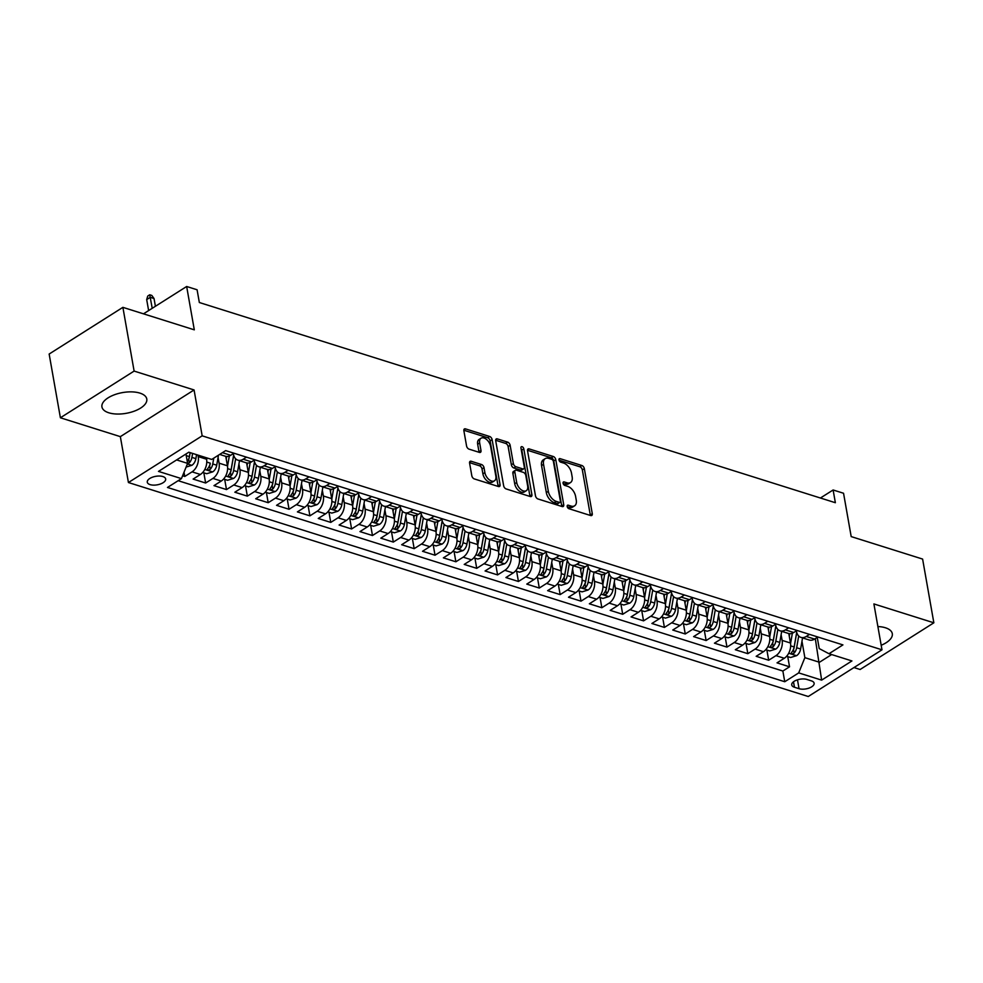 <?xml version="1.0" encoding="UTF-8"?>
<svg xmlns="http://www.w3.org/2000/svg" width="983" height="983" viewBox="0 0 983 983"><rect width="100%" height="100%" fill="white"/><g stroke="black" fill="none" stroke-linecap="round" stroke-linejoin="round"><path stroke-width="1.47" d="M567.179 506.491A2.003 1.18 57.7 0 0 568.924 508.702L590.672 515.547A2.863 1.683 57.7 0 0 591.766 515.461A2.863 1.683 57.7 0 0 592.282 513.691L584.332 468.645A2.863 1.683 57.7 0 0 581.85 465.5L560.101 458.656A2.003 1.18 57.7 0 0 559.339 458.705A2.003 1.18 57.7 0 0 558.971 459.958A2.003 1.18 57.7 0 0 560.715 462.157L563.529 463.042A9.166 5.407 57.7 0 1 571.492 473.106L572.155 476.866A9.166 5.407 57.7 0 1 570.509 482.555A9.166 5.407 57.7 0 1 567.019 482.813L564.205 481.928A2.003 1.18 57.7 0 0 563.443 481.977A2.003 1.18 57.7 0 0 563.075 483.231A2.003 1.18 57.7 0 0 564.82 485.43L567.633 486.315A9.166 5.407 57.7 0 1 575.596 496.378L576.259 500.138A9.166 5.407 57.7 0 1 574.613 505.815A9.166 5.407 57.7 0 1 571.123 506.085L568.309 505.201A2.003 1.18 57.7 0 0 567.547 505.25A2.003 1.18 57.7 0 0 567.179 506.491M108.818 412.799A22.769 10.53 170 0 0 134.044 411.238A22.769 10.53 170 0 0 146.786 399A22.769 10.53 170 0 0 139.905 393.114A22.769 10.53 170 0 0 114.679 394.674A22.769 10.53 170 0 0 101.937 406.913A22.769 10.53 170 0 0 108.818 412.799M881.186 645.266A22.769 10.53 170 0 0 892.294 633.654A22.769 10.53 170 0 0 885.413 627.768A22.769 10.53 170 0 0 877.88 626.552M150.092 484.619A9.338 4.313 170 0 0 160.45 483.98A9.338 4.313 170 0 0 165.672 478.967A9.338 4.313 170 0 0 162.846 476.546A9.338 4.313 170 0 0 152.5 477.185A9.338 4.313 170 0 0 147.278 482.211A9.338 4.313 170 0 0 150.092 484.619M471.189 461.273A2.863 1.683 57.7 0 0 470.107 461.359A2.863 1.683 57.7 0 0 469.591 463.128L471.815 475.772A2.863 1.683 57.7 0 0 474.31 478.918L498.455 486.524A2.863 1.683 57.7 0 0 499.548 486.438A2.863 1.683 57.7 0 0 500.064 484.656L492.127 439.622A2.863 1.683 57.7 0 0 489.632 436.477L465.475 428.871A2.863 1.683 57.7 0 0 464.394 428.957A2.863 1.683 57.7 0 0 463.878 430.726L466.569 445.987A2.863 1.683 57.7 0 0 469.051 449.145L479.397 452.389A2.863 1.683 57.7 0 0 480.478 452.315A2.863 1.683 57.7 0 0 480.994 450.533L479.667 442.964A7.667 4.522 57.7 0 1 481.043 438.209A7.667 4.522 57.7 0 1 486.622 439.548A7.667 4.522 57.7 0 1 490.615 446.417L495.837 476.067A7.667 4.522 57.7 0 1 494.461 480.822A7.667 4.522 57.7 0 1 488.883 479.483A7.667 4.522 57.7 0 1 484.889 472.614L484.017 467.675A2.863 1.683 57.7 0 0 481.535 464.529L471.189 461.273L469.567 462.305M853.969 667.555L860.113 669.497L933.85 622.804L922.607 559.069L851.192 536.595L843.549 493.257L833.117 489.976L835.366 502.718L199.34 302.518L197.091 289.776L186.659 286.495L143.481 313.835M134.118 371.082L60.393 417.775L120.344 436.636L194.069 389.956L134.118 371.082L122.887 307.347L194.302 329.833L186.659 286.495M194.069 389.956L202.166 435.838L881.984 649.812L808.259 696.505L128.429 482.53L202.166 435.838M933.85 622.804L873.899 603.931L881.984 649.812M535.477 495.801A2.863 1.683 57.7 0 0 537.959 498.959L562.116 506.552A2.863 1.683 57.7 0 0 563.21 506.478A2.863 1.683 57.7 0 0 563.726 504.697L555.776 459.663A2.863 1.683 57.7 0 0 553.294 456.505L529.137 448.912A2.863 1.683 57.7 0 0 528.043 448.985A2.863 1.683 57.7 0 0 527.539 450.767L535.477 495.801M530.292 496.538L506.134 488.932A2.863 1.683 57.7 0 1 503.652 485.786L495.702 440.753A2.863 1.683 57.7 0 1 496.218 438.971A2.863 1.683 57.7 0 1 497.312 438.885L507.646 442.141A2.863 1.683 57.7 0 1 510.14 445.287L513.359 463.558A2.863 1.683 57.7 0 0 515.842 466.704L522.698 468.866A2.863 1.683 57.7 0 0 523.792 468.78A2.863 1.683 57.7 0 0 524.308 466.999L520.953 447.99A2.003 1.18 57.7 0 1 521.309 446.749A2.003 1.18 57.7 0 1 522.772 447.093A2.003 1.18 57.7 0 1 523.816 448.887L531.889 494.682A2.863 1.683 57.7 0 1 531.385 496.452A2.863 1.683 57.7 0 1 530.292 496.538M60.393 417.775L49.15 354.04L122.887 307.347M182.592 475.76L184.779 476.46L184.03 472.196M197.964 455.104L198.234 456.604A11.673 7.741 107.5 0 1 192.054 471.852L200.397 474.47L193.123 479.077L205.631 483.022L203.837 472.823M218.079 457.439L219.086 463.165A11.673 7.741 107.5 0 1 212.906 478.414L221.249 481.043L213.975 485.639L226.495 489.583L224.689 479.385M238.93 464.001L239.938 469.739A11.673 7.741 107.5 0 1 233.77 484.975L242.101 487.605L234.826 492.213L247.347 496.145L245.541 485.946M259.782 470.562L260.79 476.3A11.673 7.741 107.5 0 1 254.622 491.537L262.965 494.166L255.691 498.774L268.199 502.706L266.405 492.508M280.634 477.124L281.642 482.862A11.673 7.741 107.5 0 1 275.473 498.111L283.817 500.728L276.542 505.336L289.051 509.28L287.257 499.081M301.486 483.685L302.494 489.423A11.673 7.741 107.5 0 1 296.325 504.672L304.669 507.289L297.394 511.897L309.903 515.842L308.109 505.643M322.338 490.259L323.346 495.985A11.673 7.741 107.5 0 1 317.177 511.234L325.52 513.863L318.246 518.459L330.755 522.403L328.961 512.204M343.19 496.82L344.21 502.546A11.673 7.741 107.5 0 1 338.029 517.795L346.372 520.425L339.098 525.033L351.607 528.965L349.813 518.766M364.042 503.382L365.062 509.12A11.673 7.741 107.5 0 1 358.881 524.357L367.224 526.986L359.95 531.594L372.471 535.526L370.665 525.327M384.906 509.944L385.914 515.682A11.673 7.741 107.5 0 1 379.733 530.918L388.076 533.548L380.802 538.156L393.323 542.088L391.517 531.889M405.758 516.505L406.765 522.243A11.673 7.741 107.5 0 1 400.597 537.492L408.928 540.109L401.666 544.717L414.175 548.661L412.369 538.463M426.61 523.079L427.617 528.805A11.673 7.741 107.5 0 1 421.449 544.054L429.792 546.671L422.518 551.279L435.027 555.223L433.233 545.024M447.462 529.64L448.469 535.366A11.673 7.741 107.5 0 1 442.301 550.615L450.644 553.245L443.37 557.84L455.879 561.784L454.085 551.586M468.313 536.202L469.321 541.94A11.673 7.741 107.5 0 1 463.153 557.177L471.496 559.806L464.222 564.414L476.73 568.346L474.936 558.147M489.165 542.763L490.185 548.502A11.673 7.741 107.5 0 1 484.005 563.738L492.348 566.368L485.074 570.976L497.582 574.908L495.788 564.709M510.017 549.325L511.037 555.063A11.673 7.741 107.5 0 1 504.857 570.312L513.2 572.929L505.926 577.537L518.434 581.481L516.64 571.283M530.869 555.886L531.889 561.625A11.673 7.741 107.5 0 1 525.708 576.874L534.052 579.491L526.777 584.099L539.298 588.043L537.492 577.844M551.733 562.46L552.741 568.186A11.673 7.741 107.5 0 1 546.573 583.435L554.904 586.065L547.629 590.66L560.15 594.604L558.344 584.406M572.585 569.022L573.593 574.748A11.673 7.741 107.5 0 1 567.424 589.997L575.768 592.626L568.493 597.234L581.002 601.166L579.196 590.967M593.437 575.583L594.445 581.322A11.673 7.741 107.5 0 1 588.276 596.558L596.62 599.188L589.345 603.795L601.854 607.727L600.06 597.529M614.289 582.145L615.297 587.883A11.673 7.741 107.5 0 1 609.128 603.12L617.471 605.749L610.197 610.357L622.706 614.289L620.912 604.09M635.141 588.706L636.148 594.445A11.673 7.741 107.5 0 1 629.98 609.693L638.323 612.311L631.049 616.919L643.558 620.863L641.764 610.664M655.993 595.28L657.013 601.006A11.673 7.741 107.5 0 1 650.832 616.255L659.175 618.872L651.901 623.48L664.41 627.424L662.616 617.226M676.845 601.842L677.865 607.568A11.673 7.741 107.5 0 1 671.684 622.817L680.027 625.446L672.753 630.042L685.262 633.986L683.468 623.787M697.709 608.403L698.716 614.142A11.673 7.741 107.5 0 1 692.536 629.378L700.879 632.008L693.605 636.615L706.126 640.547L704.32 630.349M718.561 614.965L719.568 620.703A11.673 7.741 107.5 0 1 713.4 635.94L721.731 638.569L714.457 643.177L726.978 647.109L725.171 636.91M739.413 621.526L740.42 627.265A11.673 7.741 107.5 0 1 734.252 642.513L742.595 645.131L735.321 649.738L747.83 653.683L746.036 643.484M760.264 628.088L761.272 633.826A11.673 7.741 107.5 0 1 755.104 649.075L763.447 651.692L756.173 656.3L768.681 660.244L775.956 655.636A11.673 7.741 -72.5 0 0 782.124 640.388L781.116 634.662M766.887 650.046L768.681 660.244M200.397 474.47A11.673 7.741 -72.5 0 0 206.577 459.233L206.307 457.734M221.249 481.043A11.673 7.741 -72.5 0 0 227.429 465.795L225.758 456.333M242.101 487.605A11.673 7.741 -72.5 0 0 248.281 472.356L246.61 462.907M262.965 494.166A11.673 7.741 -72.5 0 0 269.133 478.918L267.462 469.469M283.817 500.728A11.673 7.741 -72.5 0 0 289.985 485.491L288.314 476.03M304.669 507.289A11.673 7.741 -72.5 0 0 310.837 492.053L309.166 482.592M325.52 513.863A11.673 7.741 -72.5 0 0 331.689 498.614L330.03 489.153M346.372 520.425A11.673 7.741 -72.5 0 0 352.541 505.176L350.882 495.715M367.224 526.986A11.673 7.741 -72.5 0 0 373.405 511.738L371.734 502.288M388.076 533.548A11.673 7.741 -72.5 0 0 394.257 518.299L392.586 508.85M408.928 540.109A11.673 7.741 -72.5 0 0 415.109 524.873L413.438 515.411M429.792 546.671A11.673 7.741 -72.5 0 0 435.961 531.434L434.289 521.973M450.644 553.245A11.673 7.741 -72.5 0 0 456.812 537.996L455.141 528.535M471.496 559.806A11.673 7.741 -72.5 0 0 477.664 544.557L476.005 535.108M492.348 566.368A11.673 7.741 -72.5 0 0 498.516 551.119L496.857 541.67M513.2 572.929A11.673 7.741 -72.5 0 0 519.368 557.693L517.709 548.231M534.052 579.491A11.673 7.741 -72.5 0 0 540.232 564.254L538.561 554.793M554.904 586.065A11.673 7.741 -72.5 0 0 561.084 570.816L559.413 561.354M575.768 592.626A11.673 7.741 -72.5 0 0 581.936 577.377L580.265 567.916M596.62 599.188A11.673 7.741 -72.5 0 0 602.788 583.939L601.117 574.49M617.471 605.749A11.673 7.741 -72.5 0 0 623.64 590.5L621.969 581.051M638.323 612.311A11.673 7.741 -72.5 0 0 644.492 597.074L642.833 587.613M659.175 618.872A11.673 7.741 -72.5 0 0 665.344 603.636L663.685 594.174M680.027 625.446A11.673 7.741 -72.5 0 0 686.208 610.197L684.537 600.736M700.879 632.008A11.673 7.741 -72.5 0 0 707.06 616.759L705.389 607.31M721.731 638.569A11.673 7.741 -72.5 0 0 727.911 623.32L726.24 613.871M742.595 645.131A11.673 7.741 -72.5 0 0 748.763 629.894L747.092 620.433M763.447 651.692A11.673 7.741 -72.5 0 0 769.615 636.456L767.944 626.994M811.405 680.875L806.81 679.425A9.044 4.178 170 0 0 796.795 680.052A9.044 4.178 170 0 0 791.72 684.918A9.044 4.178 170 0 0 794.461 687.252L799.044 688.69A9.044 4.178 170 0 0 809.07 688.075A9.044 4.178 170 0 0 814.133 683.21A9.044 4.178 170 0 0 811.405 680.875M176.621 459.921L187.606 463.374L181.437 478.623L167.479 487.457L784.753 681.735L798.7 672.9L804.868 657.664L801.968 641.223M181.437 478.623L158.496 471.398L188.785 452.217L211.726 459.442L225.672 450.607L842.935 644.897L828.988 653.72L851.929 660.945L821.641 680.125L798.7 672.9M233.352 453.605L233.426 454.085A11.673 7.741 107.5 0 0 237.898 460.179L246.242 462.796A11.673 7.741 -72.5 0 0 251.537 461.863L254.818 459.774M254.204 460.179L254.29 460.646A11.673 7.741 107.5 0 0 258.75 466.741L267.093 469.358A11.673 7.741 -72.5 0 0 272.389 468.424L275.682 466.347M275.056 466.741L275.142 467.208A11.673 7.741 107.5 0 0 279.602 473.302L287.945 475.932A11.673 7.741 -72.5 0 0 293.253 474.986L296.534 472.909M295.908 473.302L295.994 473.769A11.673 7.741 107.5 0 0 300.454 479.864L308.797 482.493A11.673 7.741 -72.5 0 0 314.105 481.547L317.386 479.471M316.759 479.864L316.845 480.343A11.673 7.741 107.5 0 0 321.306 486.425L329.649 489.055A11.673 7.741 -72.5 0 0 334.957 488.109L338.238 486.032M337.611 486.425L337.697 486.904A11.673 7.741 107.5 0 0 342.17 492.987L350.501 495.616A11.673 7.741 -72.5 0 0 355.809 494.682L359.09 492.594M358.463 492.987L358.549 493.466A11.673 7.741 107.5 0 0 363.022 499.561L371.365 502.178A11.673 7.741 -72.5 0 0 376.661 501.244L379.942 499.167M379.327 499.561L379.401 500.028A11.673 7.741 107.5 0 0 383.874 506.122L392.217 508.752A11.673 7.741 -72.5 0 0 397.513 507.806L400.794 505.729M400.179 506.122L400.265 506.589A11.673 7.741 107.5 0 0 404.726 512.684L413.069 515.313A11.673 7.741 -72.5 0 0 418.365 514.367L421.658 512.29M421.031 512.684L421.117 513.163A11.673 7.741 107.5 0 0 425.578 519.245L433.921 521.875A11.673 7.741 -72.5 0 0 439.229 520.929L442.51 518.852M441.883 519.245L441.969 519.724A11.673 7.741 107.5 0 0 446.429 525.807L454.773 528.436A11.673 7.741 -72.5 0 0 460.081 527.49L463.362 525.413M462.735 525.807L462.821 526.286A11.673 7.741 107.5 0 0 467.281 532.381L475.625 534.998A11.673 7.741 -72.5 0 0 480.933 534.064L484.214 531.975M483.587 532.381L483.673 532.847A11.673 7.741 107.5 0 0 488.133 538.942L496.476 541.559A11.673 7.741 -72.5 0 0 501.785 540.625L505.065 538.549M504.439 538.942L504.525 539.409A11.673 7.741 107.5 0 0 508.997 545.504L517.328 548.133A11.673 7.741 -72.5 0 0 522.637 547.187L525.917 545.11M525.303 545.504L525.377 545.97A11.673 7.741 107.5 0 0 529.849 552.065L538.192 554.695A11.673 7.741 -72.5 0 0 543.488 553.748L546.769 551.672M546.155 552.065L546.229 552.544A11.673 7.741 107.5 0 0 550.701 558.627L559.044 561.256A11.673 7.741 -72.5 0 0 564.34 560.31L567.621 558.233M567.007 558.627L567.093 559.106A11.673 7.741 107.5 0 0 571.553 565.188L579.896 567.818A11.673 7.741 -72.5 0 0 585.192 566.884L588.485 564.795M587.859 565.188L587.945 565.667A11.673 7.741 107.5 0 0 592.405 571.762L600.748 574.379A11.673 7.741 -72.5 0 0 606.056 573.445L609.337 571.369M608.71 571.762L608.796 572.229A11.673 7.741 107.5 0 0 613.257 578.323L621.6 580.953A11.673 7.741 -72.5 0 0 626.908 580.007L630.189 577.93M629.562 578.323L629.648 578.79A11.673 7.741 107.5 0 0 634.109 584.885L642.452 587.515A11.673 7.741 -72.5 0 0 647.76 586.568L651.041 584.492M650.414 584.885L650.5 585.364A11.673 7.741 107.5 0 0 654.961 591.447L663.304 594.076A11.673 7.741 -72.5 0 0 668.612 593.13L671.893 591.053M671.266 591.447L671.352 591.926A11.673 7.741 107.5 0 0 675.825 598.008L684.156 600.638A11.673 7.741 -72.5 0 0 689.464 599.691L692.745 597.615M692.13 598.008L692.204 598.487A11.673 7.741 107.5 0 0 696.677 604.582L705.02 607.199A11.673 7.741 -72.5 0 0 710.316 606.265L713.597 604.176M712.982 604.582L713.056 605.049A11.673 7.741 107.5 0 0 717.529 611.143L725.872 613.761A11.673 7.741 -72.5 0 0 731.168 612.827L734.448 610.75M733.834 611.143L733.92 611.61A11.673 7.741 107.5 0 0 738.38 617.705L746.724 620.334A11.673 7.741 -72.5 0 0 752.02 619.388L755.313 617.312M754.686 617.705L754.772 618.172A11.673 7.741 107.5 0 0 759.232 624.266L767.576 626.896A11.673 7.741 -72.5 0 0 772.884 625.95L776.165 623.873M775.538 624.266L775.624 624.746A11.673 7.741 107.5 0 0 780.084 630.828L788.427 633.457A11.673 7.741 -72.5 0 0 793.736 632.511L797.016 630.435M178.156 480.699L782.861 671.033L789.533 666.806L777.025 662.861L784.299 658.266A11.673 7.741 -72.5 0 0 790.467 643.017L788.796 633.556M796.39 630.828L796.476 631.307A11.673 7.741 -72.5 0 0 800.936 637.389A11.673 7.741 -72.5 0 0 806.244 636.456L809.525 634.379M800.936 637.389L809.279 640.019A11.673 7.741 -72.5 0 0 814.588 639.085L817.868 636.996M219.639 454.429L225.39 456.235A11.673 7.741 -72.5 0 0 230.686 455.289L233.966 453.212M246.487 457.156L243.206 459.233A11.673 7.741 107.5 0 1 237.898 460.179M267.339 463.718L264.058 465.795A11.673 7.741 107.5 0 1 258.75 466.741M288.191 470.279L284.91 472.356A11.673 7.741 107.5 0 1 279.602 473.302M309.043 476.841L305.762 478.93A11.673 7.741 107.5 0 1 300.454 479.864M329.895 483.415L326.614 485.491A11.673 7.741 107.5 0 1 321.306 486.425M350.747 489.976L347.466 492.053A11.673 7.741 107.5 0 1 342.17 492.987M371.599 496.538L368.318 498.614A11.673 7.741 107.5 0 1 363.022 499.561M392.463 503.099L389.17 505.176A11.673 7.741 107.5 0 1 383.874 506.122M413.315 509.661L410.034 511.738A11.673 7.741 107.5 0 1 404.726 512.684M434.167 516.222L430.886 518.311A11.673 7.741 107.5 0 1 425.578 519.245M455.018 522.796L451.738 524.873A11.673 7.741 107.5 0 1 446.429 525.807M475.87 529.358L472.59 531.434A11.673 7.741 107.5 0 1 467.281 532.381M496.722 535.919L493.441 537.996A11.673 7.741 107.5 0 1 488.133 538.942M517.574 542.481L514.293 544.557A11.673 7.741 107.5 0 1 508.997 545.504M538.426 549.042L535.145 551.131A11.673 7.741 107.5 0 1 529.849 552.065M559.29 555.616L555.997 557.693A11.673 7.741 107.5 0 1 550.701 558.627M580.142 562.178L576.861 564.254A11.673 7.741 107.5 0 1 571.553 565.188M600.994 568.739L597.713 570.816A11.673 7.741 107.5 0 1 592.405 571.762M621.846 575.301L618.565 577.377A11.673 7.741 107.5 0 1 613.257 578.323M642.698 581.862L639.417 583.939A11.673 7.741 107.5 0 1 634.109 584.885M663.55 588.424L660.269 590.513A11.673 7.741 107.5 0 1 654.961 591.447M684.401 594.998L681.121 597.074A11.673 7.741 107.5 0 1 675.825 598.008M705.253 601.559L701.973 603.636A11.673 7.741 107.5 0 1 696.677 604.582M726.118 608.121L722.837 610.197A11.673 7.741 107.5 0 1 717.529 611.143M746.969 614.682L743.689 616.759A11.673 7.741 107.5 0 1 738.38 617.705M767.821 621.244L764.541 623.333A11.673 7.741 107.5 0 1 759.232 624.266M788.673 627.818L785.392 629.894A11.673 7.741 107.5 0 1 780.084 630.828M755.104 649.075L747.83 653.683M734.252 642.513L726.978 647.109M713.4 635.94L706.126 640.547M692.536 629.378L685.262 633.986M671.684 622.817L664.41 627.424M650.832 616.255L643.558 620.863M629.98 609.693L622.706 614.289M609.128 603.12L601.854 607.727M588.276 596.558L581.002 601.166M567.424 589.997L560.15 594.604M546.573 583.435L539.298 588.043M525.708 576.874L518.434 581.481M504.857 570.312L497.582 574.908M484.005 563.738L476.73 568.346M463.153 557.177L455.879 561.784M442.301 550.615L435.027 555.223M421.449 544.054L414.175 548.661M400.597 537.492L393.323 542.088M379.733 530.918L372.471 535.526M358.881 524.357L351.607 528.965M338.029 517.795L330.755 522.403M317.177 511.234L309.903 515.842M296.325 504.672L289.051 509.28M275.473 498.111L268.199 502.706M254.622 491.537L247.347 496.145M233.77 484.975L226.495 489.583M212.906 478.414L205.631 483.022M192.054 471.852L184.779 476.46M187.606 463.374L185.959 454.011M804.868 657.664L819.466 662.259L831.63 654.555M815.3 638.631L821.641 680.125M817.242 637.389L819.22 648.571L828.988 653.72M120.344 436.636L128.429 482.53M833.117 489.976L820.424 498.012M787.739 656.607L789.533 666.806M782.861 671.033L784.753 681.735M567.24 506.749L569.132 507.339A9.166 5.407 57.7 0 0 572.622 507.081L574.613 505.815M570.509 482.555L568.518 483.808A9.166 5.407 57.7 0 1 565.028 484.066L563.136 483.476M590.328 515.436A2.863 1.683 57.7 0 0 590.279 514.945L582.341 469.911A2.863 1.683 57.7 0 0 579.859 466.765L559.032 460.204M561.772 506.454A2.863 1.683 57.7 0 0 561.735 505.962L553.785 460.916A2.863 1.683 57.7 0 0 551.303 457.771L527.49 450.275M559.253 502.35A2.003 1.18 57.7 0 0 560.015 502.288A2.003 1.18 57.7 0 0 560.371 501.047L553.404 461.506A2.003 1.18 57.7 0 0 551.66 459.307L548.686 458.373A9.166 5.407 57.7 0 0 545.196 458.631A9.166 5.407 57.7 0 0 543.55 464.32L548.317 491.34A9.166 5.407 57.7 0 0 556.28 501.404L559.253 502.35L557.25 503.603A2.003 1.18 57.7 0 0 558.025 503.554L560.015 502.288M545.196 458.631L543.206 459.897A9.166 5.407 57.7 0 0 541.559 465.573L543.55 464.32M557.25 503.603L554.289 502.669A9.166 5.407 57.7 0 1 546.327 492.606L541.559 465.573M495.653 440.261L505.655 443.407L507.646 442.141M523.792 468.78L521.801 470.046A2.863 1.683 57.7 0 1 520.707 470.12L513.851 467.969A2.863 1.683 57.7 0 1 511.369 464.824L508.137 446.552A2.863 1.683 57.7 0 0 505.655 443.407M529.948 496.427A2.863 1.683 57.7 0 0 529.898 495.936L521.826 450.153A2.003 1.18 57.7 0 0 521.064 448.641M516.702 482.506A7.667 4.522 57.7 0 0 520.683 489.374A7.667 4.522 57.7 0 0 526.274 490.714A7.667 4.522 57.7 0 0 527.65 485.958L525.807 475.514A2.863 1.683 57.7 0 0 523.325 472.368L516.468 470.206A2.863 1.683 57.7 0 0 515.375 470.292A2.863 1.683 57.7 0 0 514.859 472.061L516.702 482.506L514.711 483.771A7.667 4.522 57.7 0 0 518.692 490.628A7.667 4.522 57.7 0 0 524.283 491.967L526.274 490.714M515.375 470.292L513.372 471.545A2.863 1.683 57.7 0 0 512.868 473.327L514.859 472.061M514.711 483.771L512.868 473.327M494.461 480.822L492.471 482.075A7.667 4.522 57.7 0 1 486.892 480.736A7.667 4.522 57.7 0 1 482.899 473.88L482.026 468.94A2.863 1.683 57.7 0 0 479.544 465.795L469.542 462.649M481.043 438.209L479.04 439.475A7.667 4.522 57.7 0 0 477.664 444.23L479.667 442.964M479.053 452.291A2.863 1.683 57.7 0 0 479.004 451.799L477.664 444.23M498.123 486.413A2.863 1.683 57.7 0 0 498.074 485.921L490.124 440.888A2.863 1.683 57.7 0 0 487.642 437.73L463.829 430.235M786.621 656.251L790.59 657.504L796.66 655.636A7.741 5.124 -72.5 0 0 800.629 648.989L802.546 637.906M790.565 643.607L792.359 633.224M789.263 636.185L789.705 633.691M796.697 632.315L794.153 646.961A7.741 5.124 107.5 0 1 791.634 652.343C791.008 653.99 791.843 654.26 794.141 653.13A7.741 5.124 -72.5 0 0 796.66 647.748L798.7 636.001M796.734 632.438L794.08 647.723A3.944 2.617 107.5 0 1 793.49 649.456L794.141 653.13M791.634 652.343L791.204 653.29M765.769 649.689L769.738 650.943L775.808 649.075A7.741 5.124 -72.5 0 0 779.765 642.427L781.694 631.332M769.701 637.045L771.508 626.663M768.411 629.624L768.841 627.129M775.845 625.741L773.302 640.388A7.741 5.124 107.5 0 1 770.783 645.782C770.156 647.428 770.991 647.686 773.289 646.568A7.741 5.124 -72.5 0 0 775.808 641.174L777.848 629.439M775.882 625.876L773.228 641.162A3.944 2.617 107.5 0 1 772.638 642.894L773.289 646.568M770.783 645.782L770.353 646.728M744.917 643.128L748.886 644.381L754.956 642.513A7.741 5.124 -72.5 0 0 758.913 635.866L760.842 624.77M748.849 630.484L750.656 620.089M747.559 623.062L747.989 620.556M754.993 619.179L752.45 633.826A7.741 5.124 107.5 0 1 749.931 639.208C749.304 640.867 750.127 641.125 752.425 639.994A7.741 5.124 -72.5 0 0 754.956 634.613L756.996 622.878M755.03 619.315L752.376 634.588A3.944 2.617 107.5 0 1 751.786 636.333L752.425 639.994M749.931 639.208L749.501 640.166M724.066 636.566L728.034 637.807L734.104 635.94A7.741 5.124 -72.5 0 0 738.061 629.304L739.99 618.209M727.998 623.922L729.804 613.527M726.707 616.501L727.137 613.994M734.141 612.618L731.598 627.265A7.741 5.124 107.5 0 1 729.079 632.647C728.44 634.305 729.275 634.563 731.573 633.433A7.741 5.124 -72.5 0 0 734.104 628.051L736.132 616.304M734.178 612.753L731.524 628.026A3.944 2.617 107.5 0 1 730.934 629.771L731.573 633.433M729.079 632.647L728.649 633.605M703.214 630.005L707.17 631.246L713.24 629.378A7.741 5.124 -72.5 0 0 717.209 622.731L719.138 611.647M707.146 617.361L708.952 606.966M705.855 609.939L706.285 607.433M713.289 606.056L710.746 620.703A7.741 5.124 107.5 0 1 708.227 626.085C707.588 627.732 708.424 628.002 710.721 626.871A7.741 5.124 -72.5 0 0 713.253 621.489L715.28 609.743M713.326 606.179L710.672 621.465A3.944 2.617 107.5 0 1 710.082 623.21L710.721 626.871M708.227 626.085L707.797 627.043M682.362 623.431L686.318 624.684L692.388 622.817A7.741 5.124 -72.5 0 0 696.357 616.169L698.274 605.086M686.294 610.787L688.1 600.404M685.004 603.378L685.434 600.871M692.425 599.495L689.894 614.142A7.741 5.124 107.5 0 1 687.363 619.523C686.736 621.17 687.572 621.44 689.869 620.31A7.741 5.124 -72.5 0 0 692.388 614.928L694.428 603.181M692.462 599.618L689.82 614.903A3.944 2.617 107.5 0 1 689.218 616.636L689.869 620.31M687.363 619.523L686.945 620.47M661.498 616.869L665.466 618.123L671.536 616.255A7.741 5.124 -72.5 0 0 675.505 609.607L677.422 598.524M665.442 604.226L667.236 593.843M664.139 596.804L664.582 594.31M671.573 592.933L669.042 607.568A7.741 5.124 107.5 0 1 666.511 612.962C665.884 614.608 666.72 614.866 669.018 613.748A7.741 5.124 -72.5 0 0 671.536 608.366L673.576 596.62M671.61 593.056L668.968 608.342A3.944 2.617 107.5 0 1 668.366 610.074L669.018 613.748M666.511 612.962L666.081 613.908M640.646 610.308L644.615 611.561L650.685 609.693A7.741 5.124 -72.5 0 0 654.653 603.046L656.57 591.95M644.59 597.664L646.384 587.281M643.287 590.242L643.73 587.736M650.721 586.36L648.178 601.006A7.741 5.124 107.5 0 1 645.659 606.388C645.032 608.047 645.868 608.305 648.166 607.187A7.741 5.124 -72.5 0 0 650.685 601.793L652.724 590.058M650.758 586.495L648.104 601.78A3.944 2.617 107.5 0 1 647.514 603.513L648.166 607.187M645.659 606.388L645.229 607.347M619.794 603.746L623.763 605L629.833 603.12A7.741 5.124 -72.5 0 0 633.789 596.484L635.718 585.389M623.726 591.102L625.532 580.707M622.436 583.681L622.878 581.174M629.87 579.798L627.326 594.445A7.741 5.124 107.5 0 1 624.807 599.827C624.18 601.485 625.016 601.743 627.314 600.613A7.741 5.124 -72.5 0 0 629.833 595.231L631.872 583.497M629.906 579.933L627.252 595.207A3.944 2.617 107.5 0 1 626.663 596.951L627.314 600.613M624.807 599.827L624.377 600.785M598.942 597.185L602.911 598.426L608.981 596.558A7.741 5.124 -72.5 0 0 612.937 589.911L614.866 578.827M602.874 584.541L604.68 574.146M601.584 577.119L602.014 574.613M609.018 573.236L606.474 587.883A7.741 5.124 107.5 0 1 603.955 593.265C603.329 594.924 604.164 595.182 606.462 594.051A7.741 5.124 -72.5 0 0 608.981 588.67L611.021 576.923M609.055 573.372L606.4 588.645A3.944 2.617 107.5 0 1 605.811 590.39L606.462 594.051M603.955 593.265L603.525 594.224M578.09 590.623L582.059 591.864L588.129 589.997A7.741 5.124 -72.5 0 0 592.085 583.349L594.015 572.266M582.022 577.979L583.828 567.584M580.732 570.558L581.162 568.051M588.166 566.675L585.622 581.322A7.741 5.124 107.5 0 1 583.103 586.704C582.477 588.35 583.3 588.62 585.598 587.49A7.741 5.124 -72.5 0 0 588.129 582.108L590.169 570.361M588.203 566.798L585.549 582.083A3.944 2.617 107.5 0 1 584.959 583.816L585.598 587.49M583.103 586.704L582.673 587.662M557.238 584.049L561.207 585.303L567.277 583.435A7.741 5.124 -72.5 0 0 571.234 576.788L573.163 565.704M561.17 571.406L562.976 561.023M559.88 563.984L560.31 561.49M567.314 560.113L564.77 574.76A7.741 5.124 107.5 0 1 562.251 580.142C561.612 581.789 562.448 582.059 564.746 580.928A7.741 5.124 -72.5 0 0 567.277 575.546L569.304 563.8M567.351 560.236L564.697 575.522A3.944 2.617 107.5 0 1 564.107 577.254L564.746 580.928M562.251 580.142L561.821 581.088M536.386 577.488L540.343 578.741L546.413 576.874A7.741 5.124 -72.5 0 0 550.382 570.226L552.299 559.13M540.318 564.844L542.125 554.461M539.028 557.422L539.458 554.928M546.462 553.54L543.918 568.186A7.741 5.124 107.5 0 1 541.387 573.581C540.761 575.227 541.596 575.485 543.894 574.367A7.741 5.124 -72.5 0 0 546.413 568.973L548.453 557.238M546.487 553.675L543.845 568.96A3.944 2.617 107.5 0 1 543.243 570.693L543.894 574.367M541.387 573.581L540.969 574.527M515.534 570.926L519.491 572.18L525.561 570.312A7.741 5.124 -72.5 0 0 529.53 563.664L531.447 552.569M519.466 558.283L521.273 547.887M518.176 550.861L518.606 548.354M525.598 546.978L523.067 561.625A7.741 5.124 107.5 0 1 520.535 567.007C519.909 568.666 520.744 568.924 523.042 567.793A7.741 5.124 -72.5 0 0 525.561 562.411L527.601 550.677M525.635 547.113L522.993 562.387A3.944 2.617 107.5 0 1 522.391 564.131L523.042 567.793M520.535 567.007L520.105 567.965M494.67 564.365L498.639 565.606L504.709 563.738A7.741 5.124 -72.5 0 0 508.678 557.103L510.595 546.007M498.614 551.721L500.408 541.326M497.312 544.299L497.754 541.793M504.746 540.417L502.215 555.063A7.741 5.124 107.5 0 1 499.683 560.445C499.057 562.104 499.892 562.362 502.19 561.232A7.741 5.124 -72.5 0 0 504.709 555.85L506.749 544.103M504.783 540.552L502.129 555.825A3.944 2.617 107.5 0 1 501.539 557.57L502.19 561.232M499.683 560.445L499.253 561.404M473.818 557.803L477.787 559.044L483.857 557.177A7.741 5.124 -72.5 0 0 487.826 550.529L489.743 539.446M477.763 545.16L479.557 534.764M476.46 537.738L476.902 535.231M483.894 533.855L481.351 548.502A7.741 5.124 107.5 0 1 478.832 553.884C478.205 555.53 479.04 555.8 481.338 554.67A7.741 5.124 -72.5 0 0 483.857 549.288L485.897 537.541M483.931 533.978L481.277 549.264A3.944 2.617 107.5 0 1 480.687 551.008L481.338 554.67M478.832 553.884L478.402 554.842M452.966 551.23L456.935 552.483L463.005 550.615A7.741 5.124 -72.5 0 0 466.962 543.968L468.891 532.884M456.898 538.586L458.705 528.203M455.608 531.176L456.038 528.67M463.042 527.293L460.499 541.94A7.741 5.124 107.5 0 1 457.98 547.322C457.353 548.969 458.189 549.239 460.486 548.109A7.741 5.124 -72.5 0 0 463.005 542.727L465.045 530.98M463.079 527.416L460.425 542.702A3.944 2.617 107.5 0 1 459.835 544.435L460.486 548.109M457.98 547.322L457.55 548.268M432.115 544.668L436.083 545.921L442.153 544.054A7.741 5.124 -72.5 0 0 446.11 537.406L448.039 526.323M436.047 532.024L437.853 521.641M434.756 524.603L435.186 522.108M442.19 520.732L439.647 535.366A7.741 5.124 107.5 0 1 437.128 540.761C436.501 542.407 437.337 542.665 439.622 541.547A7.741 5.124 -72.5 0 0 442.153 536.165L444.193 524.418M442.227 520.855L439.573 536.14A3.944 2.617 107.5 0 1 438.983 537.873L439.622 541.547M437.128 540.761L436.698 541.707M411.263 538.106L415.231 539.36L421.302 537.492A7.741 5.124 -72.5 0 0 425.258 530.845L427.187 519.749M415.195 525.463L417.001 515.08M413.904 518.041L414.334 515.534M421.338 514.158L418.795 528.805A7.741 5.124 107.5 0 1 416.276 534.187C415.649 535.846 416.473 536.104 418.77 534.985A7.741 5.124 -72.5 0 0 421.302 529.591L423.329 517.857M421.375 514.293L418.721 529.579A3.944 2.617 107.5 0 1 418.131 531.312L418.77 534.985M416.276 534.187L415.846 535.145M390.411 531.545L394.367 532.798L400.45 530.918A7.741 5.124 -72.5 0 0 404.406 524.283L406.335 513.187M394.343 518.901L396.149 508.506M393.053 511.479L393.483 508.973M400.486 507.597L397.943 522.243A7.741 5.124 107.5 0 1 395.424 527.625C394.785 529.284 395.621 529.542 397.918 528.412A7.741 5.124 -72.5 0 0 400.45 523.03L402.477 511.295M400.523 507.732L397.869 523.005A3.944 2.617 107.5 0 1 397.279 524.75L397.918 528.412M395.424 527.625L394.994 528.584M369.559 524.983L373.515 526.224L379.585 524.357A7.741 5.124 -72.5 0 0 383.554 517.709L385.471 506.626M373.491 512.34L375.297 501.944M372.201 504.918L372.631 502.411M379.635 501.035L377.091 515.682A7.741 5.124 107.5 0 1 374.56 521.064C373.933 522.723 374.769 522.981 377.067 521.85A7.741 5.124 -72.5 0 0 379.585 516.468L381.625 504.721M379.659 501.17L377.017 516.444A3.944 2.617 107.5 0 1 376.415 518.188L377.067 521.85M374.56 521.064L374.142 522.022M348.695 518.422L352.664 519.663L358.734 517.795A7.741 5.124 -72.5 0 0 362.702 511.148L364.619 500.064M352.639 505.778L354.433 495.383M351.349 498.356L351.779 495.85M358.77 494.474L356.239 509.12A7.741 5.124 107.5 0 1 353.708 514.502C353.081 516.149 353.917 516.419 356.215 515.289A7.741 5.124 -72.5 0 0 358.734 509.907L360.773 498.16M358.807 494.596L356.165 509.882A3.944 2.617 107.5 0 1 355.563 511.615L356.215 515.289M353.708 514.502L353.278 515.461M327.843 511.848L331.812 513.101L337.882 511.234A7.741 5.124 -72.5 0 0 341.851 504.586L343.767 493.503M331.787 499.204L333.581 488.821M330.485 491.783L330.927 489.288M337.919 487.912L335.387 502.559A7.741 5.124 107.5 0 1 332.856 507.941C332.229 509.587 333.065 509.858 335.363 508.727A7.741 5.124 -72.5 0 0 337.882 503.345L339.921 491.598M337.955 488.035L335.301 503.321A3.944 2.617 107.5 0 1 334.712 505.053L335.363 508.727M332.856 507.941L332.426 508.887M306.991 505.287L310.96 506.54L317.03 504.672A7.741 5.124 -72.5 0 0 320.986 498.025L322.916 486.929M310.935 492.643L312.729 482.26M309.633 485.221L310.075 482.727M317.067 481.338L314.523 495.985A7.741 5.124 107.5 0 1 312.004 501.379C311.378 503.026 312.213 503.284 314.511 502.166A7.741 5.124 -72.5 0 0 317.03 496.771L319.07 485.037M317.104 481.473L314.449 496.759A3.944 2.617 107.5 0 1 313.86 498.492L314.511 502.166M312.004 501.379L311.574 502.325M286.139 498.725L290.108 499.978L296.178 498.111A7.741 5.124 -72.5 0 0 300.134 491.463L302.064 480.368M290.071 486.081L291.877 475.686M288.781 478.66L289.211 476.153M296.215 474.777L293.671 489.423A7.741 5.124 107.5 0 1 291.152 494.805C290.526 496.464 291.361 496.722 293.659 495.592A7.741 5.124 -72.5 0 0 296.178 490.21L298.218 478.475M296.252 474.912L293.598 490.185A3.944 2.617 107.5 0 1 293.008 491.93L293.659 495.592M291.152 494.805L290.722 495.764M265.287 492.164L269.256 493.405L275.326 491.537A7.741 5.124 -72.5 0 0 279.283 484.902L281.212 473.806M269.219 479.52L271.025 469.124M267.929 472.098L268.359 469.591M275.363 468.215L272.819 482.862A7.741 5.124 107.5 0 1 270.3 488.244C269.674 489.903 270.497 490.161 272.795 489.03A7.741 5.124 -72.5 0 0 275.326 483.648L277.366 471.901M275.4 468.35L272.746 483.624A3.944 2.617 107.5 0 1 272.156 485.369L272.795 489.03M270.3 488.244L269.87 489.202M244.435 485.602L248.404 486.843L254.474 484.975A7.741 5.124 -72.5 0 0 258.431 478.328L260.36 467.244M248.367 472.958L250.173 462.563M247.077 465.537L247.507 463.03M254.511 461.654L251.967 476.3A7.741 5.124 107.5 0 1 249.449 481.682C248.81 483.329 249.645 483.599 251.943 482.469A7.741 5.124 -72.5 0 0 254.474 477.087L256.502 465.34M254.548 461.777L251.894 477.062A3.944 2.617 107.5 0 1 251.304 478.807L251.943 482.469M249.449 481.682L249.018 482.641M223.583 479.028L227.54 480.282L233.61 478.414A7.741 5.124 -72.5 0 0 237.579 471.766L239.508 460.683M227.515 466.384L229.322 456.001M226.225 458.975L226.655 456.468M233.659 455.092L231.116 469.739A7.741 5.124 107.5 0 1 228.597 475.121C227.958 476.767 228.793 477.038 231.091 475.907A7.741 5.124 -72.5 0 0 233.622 470.525L235.65 458.778M233.696 455.215L231.042 470.501A3.944 2.617 107.5 0 1 230.452 472.233L231.091 475.907M228.597 475.121L228.167 476.067M202.731 472.467L206.688 473.72L212.758 471.852A7.741 5.124 -72.5 0 0 216.727 465.205L218.472 455.166M206.663 459.823L206.983 457.943M210.239 469.346L209.588 465.672A3.944 2.617 107.5 0 0 210.19 463.939L210.264 463.165A7.741 5.124 107.5 0 1 207.732 468.559C207.106 470.206 207.941 470.464 210.239 469.346A7.741 5.124 -72.5 0 0 212.758 463.964L213.778 458.139M207.732 468.559L207.302 469.505M186.106 467.072L191.906 465.291A7.741 5.124 -72.5 0 0 195.875 458.643L196.563 454.662M187.544 463.521L189.387 462.784A7.741 5.124 -72.5 0 0 191.906 457.39L192.594 453.421M190.149 452.647L189.338 457.378A3.944 2.617 107.5 0 1 188.736 459.11L189.387 462.784M190.1 452.635L189.412 456.604A7.741 5.124 107.5 0 1 187.274 461.519M146.688 299.594L147.745 296.043L149.735 294.777L151.812 295.441L154.036 298.513L150.276 297.321L146.688 299.594L148.63 310.579M149.735 294.777L152.218 308.306M154.036 298.513L155.4 306.291M198.234 456.604L206.577 459.233M219.086 463.165L227.429 465.795M239.938 469.739L248.281 472.356M260.79 476.3L269.133 478.918M281.642 482.862L289.985 485.491M302.494 489.423L310.837 492.053M323.346 495.985L331.689 498.614M344.21 502.546L352.541 505.176M365.062 509.12L373.405 511.738M385.914 515.682L394.257 518.299M406.765 522.243L415.109 524.873M427.617 528.805L435.961 531.434M448.469 535.366L456.812 537.996M469.321 541.94L477.664 544.557M490.185 548.502L498.516 551.119M511.037 555.063L519.368 557.693M531.889 561.625L540.232 564.254M552.741 568.186L561.084 570.816M573.593 574.748L581.936 577.377M594.445 581.322L602.788 583.939M615.297 587.883L623.64 590.5M636.148 594.445L644.492 597.074M657.013 601.006L665.344 603.636M677.865 607.568L686.208 610.197M698.716 614.142L707.06 616.759M719.568 620.703L727.911 623.32M740.42 627.265L748.763 629.894M761.272 633.826L769.615 636.456M782.124 640.388L790.467 643.017M806.244 636.456L814.588 639.085M222.391 452.684L230.686 455.289M243.206 459.233L251.537 461.863M264.058 465.795L272.389 468.424M284.91 472.356L293.253 474.986M305.762 478.93L314.105 481.547M326.614 485.491L334.957 488.109M347.466 492.053L355.809 494.682M368.318 498.614L376.661 501.244M389.17 505.176L397.513 507.806M410.034 511.738L418.365 514.367M430.886 518.311L439.229 520.929M451.738 524.873L460.081 527.49M472.59 531.434L480.933 534.064M493.441 537.996L501.785 540.625M514.293 544.557L522.637 547.187M535.145 551.131L543.488 553.748M555.997 557.693L564.34 560.31M576.861 564.254L585.192 566.884M597.713 570.816L606.056 573.445M618.565 577.377L626.908 580.007M639.417 583.939L647.76 586.568M660.269 590.513L668.612 593.13M681.121 597.074L689.464 599.691M701.973 603.636L710.316 606.265M722.837 610.197L731.168 612.827M743.689 616.759L752.02 619.388M764.541 623.333L772.884 625.95M785.392 629.894L793.736 632.511M775.956 655.636L784.299 658.266M797.483 679.818L799.044 688.69M793.49 681.772L794.461 687.252M569.132 507.339L571.123 506.085M563.062 482.653L564.205 481.928M565.028 484.066L567.019 482.813M558.958 459.38L560.101 458.656M579.859 466.765L581.85 465.5M582.341 469.911L584.332 468.645M590.279 514.945L592.282 513.691M567.166 505.913L568.309 505.201M527.502 449.944L529.137 448.912M551.303 457.771L553.294 456.505M553.785 460.916L555.776 459.663M561.735 505.962L563.726 504.697M546.327 492.606L548.317 491.34M554.289 502.669L556.28 501.404M495.678 439.929L497.312 438.885M508.137 446.552L510.14 445.287M511.369 464.824L513.359 463.558M513.851 467.969L515.842 466.704M520.707 470.12L522.698 468.866M521.826 450.153L523.816 448.887M529.898 495.936L531.889 494.682M479.544 465.795L481.535 464.529M482.026 468.94L484.017 467.675M482.899 473.88L484.889 472.614M479.004 451.799L480.994 450.533M463.853 429.903L465.475 428.871M487.642 437.73L489.632 436.477M490.124 440.888L492.127 439.622M498.074 485.921L500.064 484.656M788.698 653.228L796.513 655.686M796.66 647.748L800.629 648.989M790.664 645.856L794.153 646.961M767.846 646.667L775.661 649.124M775.808 641.174L779.765 642.427M769.812 639.294L773.302 640.388M746.994 640.093L754.797 642.55M754.956 634.613L758.913 635.866M748.96 632.733L752.45 633.826M726.142 633.531L733.945 635.989M734.104 628.051L738.061 629.304M728.096 626.159L731.598 627.265M705.29 626.97L713.093 629.427M713.253 621.489L717.209 622.731M707.244 619.597L710.746 620.703M684.438 620.408L692.241 622.866M692.388 614.928L696.357 616.169M686.392 613.036L689.894 614.142M663.586 613.847L671.389 616.304M671.536 608.366L675.505 609.607M665.54 606.474L669.042 607.568M642.722 607.285L650.537 609.743M650.685 601.793L654.653 603.046M644.688 599.913L648.178 601.006M621.87 600.711L629.685 603.169M629.833 595.231L633.789 596.484M623.836 593.351L627.326 594.445M601.018 594.15L608.833 596.607M608.981 588.67L612.937 589.911M602.984 586.777L606.474 587.883M580.167 587.588L587.969 590.046M588.129 582.108L592.085 583.349M582.133 580.216L585.622 581.322M559.315 581.027L567.117 583.484M567.277 575.546L571.234 576.788M561.268 573.654L564.77 574.76M538.463 574.465L546.265 576.923M546.413 568.973L550.382 570.226M540.417 567.093L543.918 568.186M517.611 567.891L525.413 570.349M525.561 562.411L529.53 563.664M519.565 560.531L523.067 561.625M496.759 561.33L504.562 563.787M504.709 555.85L508.678 557.103M498.713 553.957L502.215 555.063M475.895 554.768L483.71 557.226M483.857 549.288L487.826 550.529M477.861 547.396L481.351 548.502M455.043 548.207L462.858 550.664M463.005 542.727L466.962 543.968M457.009 540.834L460.499 541.94M434.191 541.645L441.994 544.103M442.153 536.165L446.11 537.406M436.157 534.273L439.647 535.366M413.339 535.084L421.142 537.541M421.302 529.591L425.258 530.845M415.305 527.711L418.795 528.805M392.487 528.51L400.29 530.967M400.45 523.03L404.406 524.283M394.441 521.15L397.943 522.243M371.635 521.948L379.438 524.406M379.585 516.468L383.554 517.709M373.589 514.576L377.091 515.682M350.784 515.387L358.586 517.844M358.734 509.907L362.702 511.148M352.737 508.014L356.239 509.12M329.919 508.825L337.734 511.283M337.882 503.345L341.851 504.586M331.885 501.453L335.387 502.559M309.067 502.264L316.882 504.721M317.03 496.771L320.986 498.025M311.033 494.891L314.523 495.985M288.216 495.69L296.03 498.148M296.178 490.21L300.134 491.463M290.182 488.33L293.671 489.423M267.364 489.129L275.166 491.586M275.326 483.648L279.283 484.902M269.33 481.756L272.819 482.862M246.512 482.567L254.314 485.024M254.474 477.087L258.431 478.328M248.466 475.194L251.967 476.3M225.66 476.005L233.463 478.463M233.622 470.525L237.579 471.766M227.614 468.633L231.116 469.739M204.808 469.444L212.611 471.901M212.758 463.964L216.727 465.205M206.762 462.071L210.264 463.165M187.372 463.951L191.759 465.34M191.906 457.39L195.875 458.643M186.242 455.608L189.412 456.604"/></g></svg>
